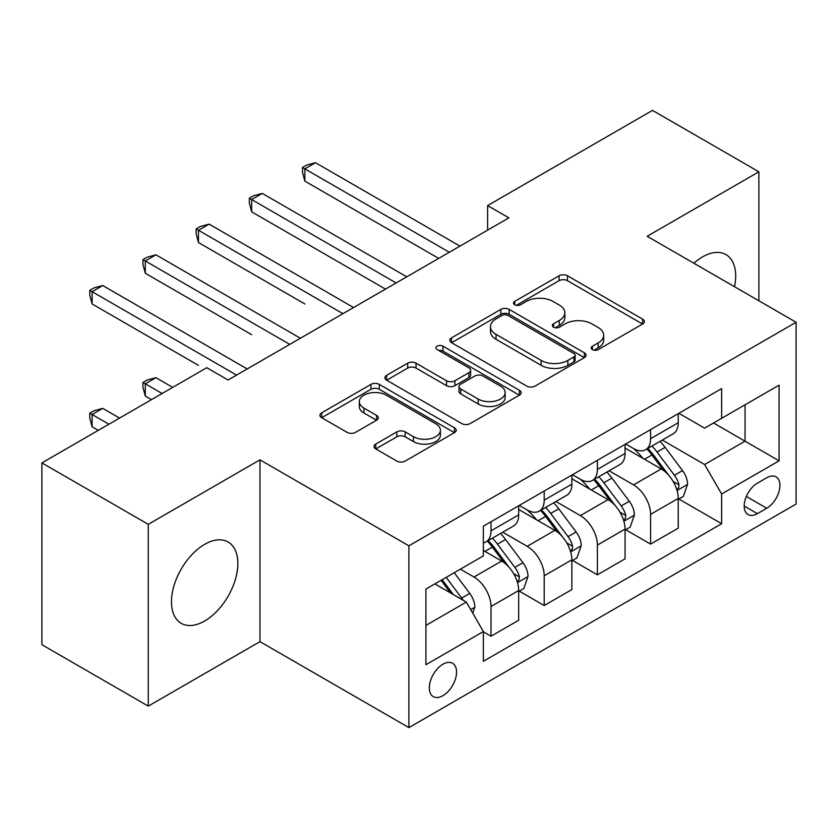 <?xml version="1.0" encoding="UTF-8"?>
<svg xmlns="http://www.w3.org/2000/svg" width="838" height="838" viewBox="0 0 838 838"><rect width="100%" height="100%" fill="white"/><g stroke="black" fill="none" stroke-linecap="round" stroke-linejoin="round"><path stroke-width="1.26" d="M592.403 349.614A4.138 2.388 0 0 0 598.248 349.614L642.631 323.992A5.908 3.415 0 0 0 644.359 321.583A5.908 3.415 0 0 0 642.631 319.163L567.452 275.765A5.908 3.415 0 0 0 559.093 275.765L514.721 301.387A4.138 2.388 0 0 0 513.505 303.073A4.138 2.388 0 0 0 514.721 304.76A4.138 2.388 0 0 0 520.566 304.76L526.306 301.439A18.897 10.915 0 0 1 553.038 301.439L559.302 305.063A18.897 10.915 0 0 1 564.843 312.773A18.897 10.915 0 0 1 559.302 320.493L553.562 323.803A4.138 2.388 0 0 0 552.347 325.5A4.138 2.388 0 0 0 553.562 327.187A4.138 2.388 0 0 0 559.407 327.187L565.158 323.866A18.897 10.915 0 0 1 591.879 323.866L598.143 327.49A18.897 10.915 0 0 1 603.685 335.2A18.897 10.915 0 0 1 598.143 342.92L592.403 346.23A4.138 2.388 0 0 0 591.199 347.917A4.138 2.388 0 0 0 592.403 349.614L592.403 346.23M204.65 621A46.938 27.099 120 0 0 235.321 579.634A46.938 27.099 120 0 0 228.125 542.018A46.938 27.099 120 0 0 204.65 544.344A46.938 27.099 120 0 0 173.99 585.71A46.938 27.099 120 0 0 181.186 623.315A46.938 27.099 120 0 0 204.65 621M734.538 286.722A46.938 27.099 120 0 0 725.959 254.605A46.938 27.099 120 0 0 702.485 256.92A46.938 27.099 120 0 0 693.854 263.237M442.935 695.676A19.253 11.114 120 0 0 455.516 678.707A19.253 11.114 120 0 0 452.562 663.277A19.253 11.114 120 0 0 442.935 664.23A19.253 11.114 120 0 0 430.355 681.2A19.253 11.114 120 0 0 433.309 696.629A19.253 11.114 120 0 0 442.935 695.676M375.749 444.077A5.908 3.415 0 0 0 374.01 446.486A5.908 3.415 0 0 0 375.749 448.896L396.835 461.078A5.908 3.415 0 0 0 405.194 461.078L454.468 432.618A5.908 3.415 0 0 0 456.207 430.208A5.908 3.415 0 0 0 454.468 427.799L379.3 384.391A5.908 3.415 0 0 0 370.941 384.391L321.656 412.851A5.908 3.415 0 0 0 319.927 415.26A5.908 3.415 0 0 0 321.656 417.67L347.131 432.377A5.908 3.415 0 0 0 355.49 432.377L376.576 420.205A5.908 3.415 0 0 0 378.315 417.785A5.908 3.415 0 0 0 376.576 415.376L363.943 408.085A15.796 9.124 0 0 1 359.313 401.632A15.796 9.124 0 0 1 369.076 393.211A15.796 9.124 0 0 1 386.287 395.18L435.781 423.756A15.796 9.124 0 0 1 440.411 430.208A15.796 9.124 0 0 1 430.659 438.641A15.796 9.124 0 0 1 413.438 436.661L405.194 431.895A5.908 3.415 0 0 0 396.835 431.895L375.749 444.077L375.749 448.896M259.969 459.842L148.274 524.326L41.9 462.911L41.9 644.705L148.274 706.12L259.969 641.636L408.892 727.614L408.892 545.821L259.969 459.842L259.969 641.636M758.872 300.779L758.872 171.8L647.177 236.285L796.1 322.274L408.892 545.821M758.872 171.8L652.498 110.386L487.611 205.582L487.611 230.146M41.9 462.911L206.777 367.714L228.062 380.002L508.886 217.859L487.611 205.582M526.725 386.077A5.908 3.415 0 0 0 535.084 386.077L584.369 357.627A5.908 3.415 0 0 0 586.097 355.218A5.908 3.415 0 0 0 584.369 352.808L509.19 309.4A5.908 3.415 0 0 0 500.831 309.4L451.546 337.85A5.908 3.415 0 0 0 449.817 340.27A5.908 3.415 0 0 0 451.546 342.679L526.725 386.077M438.798 350.504A4.138 2.388 0 0 1 442.988 351.091L442.988 346.178L519.424 390.299A5.908 3.415 0 0 1 521.152 392.708A5.908 3.415 0 0 1 519.424 395.127L470.139 423.578A5.908 3.415 0 0 1 461.78 423.578L386.601 380.169L386.601 375.351A5.908 3.415 0 0 0 384.872 377.76A5.908 3.415 0 0 0 386.601 380.169M386.601 375.351L407.697 363.168A5.908 3.415 0 0 1 416.046 363.168L446.539 380.777A5.908 3.415 0 0 0 454.887 380.777L468.882 372.701A5.908 3.415 0 0 0 470.61 370.291A5.908 3.415 0 0 0 468.882 367.872L437.143 349.551A4.138 2.388 0 0 1 435.928 347.864A4.138 2.388 0 0 1 438.484 345.654A4.138 2.388 0 0 1 442.988 346.178M766.739 477.775L757.384 483.18A18.656 10.768 120 0 0 745.192 499.616A18.656 10.768 120 0 0 748.051 514.563A18.656 10.768 120 0 0 757.384 513.642L766.739 508.237A18.656 10.768 120 0 0 778.931 491.801A18.656 10.768 120 0 0 776.072 476.853A18.656 10.768 120 0 0 766.739 477.775M408.892 727.614L796.1 504.057L796.1 322.274M678.874 413.291L704.622 428.155L721.633 418.319L721.633 388.602L483.358 526.17L483.358 555.898L425.914 589.062L425.914 664.723L483.358 631.559L483.358 661.287L721.633 523.719L721.633 493.991L704.622 464.514L662.313 440.086M721.633 418.319L779.078 385.155L779.078 460.827L721.633 493.991M148.274 524.326L148.274 706.12M713.557 422.991L745.045 441.176L745.045 404.817L779.078 385.155M704.622 464.514L745.045 441.176L779.078 460.827M425.914 625.42L466.337 602.082L434.849 583.897M483.358 631.8L491.016 636.231L491.016 606.503A24.072 13.9 -120 0 0 473.994 577.026L460.376 569.159M491.016 636.231L518.67 620.256L518.67 590.528A24.072 13.9 -120 0 0 501.658 561.051L483.358 550.493M519.309 591.146L544.208 605.518L544.208 575.79A24.072 13.9 -120 0 0 527.186 546.313L502.748 532.203M544.208 605.518L571.862 589.554L571.862 559.826A24.072 13.9 -120 0 0 554.84 530.349L518.67 509.462M572.501 560.444L597.389 574.816L597.389 545.088A24.072 13.9 -120 0 0 580.367 515.611L555.929 501.501M597.389 574.816L625.054 558.841L625.054 529.113A24.072 13.9 -120 0 0 608.032 499.637L571.862 478.76M625.682 529.731L650.581 544.103L650.581 514.375A24.072 13.9 -120 0 0 633.559 484.898L609.121 470.788M650.581 544.103L678.235 528.139L678.235 498.411A24.072 13.9 -120 0 0 661.213 468.934L625.054 448.047M625.682 443.993L633.559 448.54A24.072 13.9 -120 0 0 645.595 449.734A24.072 13.9 -120 0 0 650.581 438.714L650.581 429.622M572.501 474.706L580.367 479.252A24.072 13.9 -120 0 0 592.403 480.436A24.072 13.9 -120 0 0 597.389 469.416L597.389 460.334M519.309 505.408L527.186 509.954A24.072 13.9 -120 0 0 539.222 511.149A24.072 13.9 -120 0 0 544.208 500.129L544.208 491.037M678.874 499.029L721.633 523.719M645.595 449.734L673.249 433.77A24.072 13.9 -120 0 0 678.235 422.75L678.235 413.658M592.403 480.436L620.068 464.472A24.072 13.9 -120 0 0 625.054 453.452L625.054 444.36M539.222 511.149L566.876 495.185A24.072 13.9 -120 0 0 571.862 484.165L571.862 475.073M483.358 542.825A24.072 13.9 -120 0 0 486.03 541.851L513.684 525.887A24.072 13.9 -120 0 0 518.67 514.867L518.67 505.775M486.03 541.851A24.072 13.9 -120 0 0 491.016 530.842L491.016 521.749M466.337 602.082L483.358 631.559M594.058 350.19L598.143 347.833A18.897 10.915 0 0 0 603.685 340.113L603.685 335.2M564.843 312.773L564.843 317.686A18.897 10.915 0 0 1 559.302 325.406L555.217 327.763M642.547 324.034L567.452 280.678A5.908 3.415 0 0 0 559.093 280.678L516.376 305.346M584.285 357.669L509.19 314.313A5.908 3.415 0 0 0 500.831 314.313L451.63 342.721M573.925 356.904A4.138 2.388 0 0 0 575.13 355.218A4.138 2.388 0 0 0 573.925 353.531L507.933 315.434A4.138 2.388 0 0 0 502.088 315.434L496.033 318.922A18.897 10.915 0 0 0 490.492 326.642A18.897 10.915 0 0 0 496.033 334.362L541.139 360.403A18.897 10.915 0 0 0 567.871 360.403L573.925 356.904L573.925 361.817A4.138 2.388 0 0 0 575.13 360.131L575.13 355.218M490.492 326.642L490.492 331.555A18.897 10.915 0 0 0 496.033 339.275L496.033 334.362M573.925 361.817L567.871 365.316A18.897 10.915 0 0 1 541.139 365.316L496.033 339.275M386.685 380.222L407.697 368.091L407.697 363.168M470.61 370.291L470.61 375.204A5.908 3.415 0 0 1 468.882 377.613L454.887 385.69A5.908 3.415 0 0 1 446.539 385.69L416.046 368.091A5.908 3.415 0 0 0 407.697 368.091M442.988 351.091L519.34 395.169M478.173 399.045A15.796 9.124 0 0 0 495.394 401.014A15.796 9.124 0 0 0 505.146 392.593A15.796 9.124 0 0 0 500.516 386.14L483.086 376.073A5.908 3.415 0 0 0 474.727 376.073L460.743 384.15A5.908 3.415 0 0 0 459.004 386.559A5.908 3.415 0 0 0 460.743 388.979L478.173 399.045L478.173 403.958A15.796 9.124 0 0 0 495.394 405.927A15.796 9.124 0 0 0 505.146 397.505L505.146 392.593M459.004 386.559L459.004 391.472A5.908 3.415 0 0 0 460.743 393.891L460.743 388.979M478.173 403.958L460.743 393.891M440.411 430.208L440.411 435.121A15.796 9.124 0 0 1 430.659 443.553A15.796 9.124 0 0 1 413.438 441.574L405.194 436.808A5.908 3.415 0 0 0 396.835 436.808L375.822 448.938M359.313 401.632L359.313 406.545A15.796 9.124 0 0 0 363.943 412.998L363.943 408.085M376.503 420.247L363.943 412.998M454.395 432.659L379.3 389.303A5.908 3.415 0 0 0 370.941 389.303L321.74 417.712M678.235 499.396L683.347 496.442L687.6 484.165A15.943 9.208 -120 0 0 682.509 470.579L665.121 447.377A46.038 26.575 -120 0 0 660.103 441.354M642.809 458.302A46.038 26.575 -120 0 0 633.381 448.435M676.779 489.622L678.633 487.622L678.99 484.846A15.943 9.208 -120 0 0 674.422 475.251L657.034 452.038A46.038 26.575 -120 0 0 652.016 446.026M647.732 448.498A38.213 22.06 60 0 1 654.007 455.631L668.714 475.272M304.864 303.974L198.48 242.549L198.48 230.272L209.123 224.134L353.584 307.536M646.905 448.969A46.038 26.575 60 0 1 651.933 454.992L663.487 470.422M449.315 252.259L304.864 168.857L315.497 162.719L459.957 246.11M438.683 258.397L304.864 181.134L304.864 168.857L302.518 167.506L306.771 165.044L315.497 162.719M304.864 181.134L302.518 172.419L302.518 167.506M625.054 530.098L630.155 527.154L634.408 514.867A15.943 9.208 -120 0 0 629.317 501.292L611.929 478.079A46.038 26.575 -120 0 0 606.911 472.066M589.617 489.015A46.038 26.575 -120 0 0 580.2 479.147M623.598 520.335L625.452 518.334L625.797 515.548A15.943 9.208 -120 0 0 621.23 505.953L603.852 482.751A46.038 26.575 -120 0 0 598.824 476.738M594.54 479.21A38.213 22.06 60 0 1 600.815 486.333L615.532 505.974M251.672 334.676L145.299 273.261L145.299 260.974L155.931 254.836L300.392 338.238M593.723 479.682A46.038 26.575 60 0 1 598.741 485.694L610.305 501.124M571.862 560.811L576.963 557.857L581.216 545.58A15.943 9.208 -120 0 0 576.135 531.994L558.747 508.792A46.038 26.575 -120 0 0 553.719 502.769M536.435 519.717A46.038 26.575 -120 0 0 527.008 509.85M570.406 551.037L572.26 549.037L572.616 546.261A15.943 9.208 -120 0 0 568.049 536.666L550.66 513.453A46.038 26.575 -120 0 0 545.643 507.44M541.358 509.913A38.213 22.06 60 0 1 547.623 517.046L562.34 536.687M198.48 365.389L92.107 303.964L92.107 291.687L102.749 285.549L247.2 368.95M540.531 510.394A46.038 26.575 60 0 1 545.559 516.407L557.113 531.837M518.67 591.513L523.781 588.569L528.034 576.282A15.943 9.208 -120 0 0 522.943 562.707L505.555 539.494A46.038 26.575 -120 0 0 500.537 533.481M517.224 581.75L519.078 579.749L519.424 576.963A15.943 9.208 -120 0 0 514.857 567.368L497.479 544.166A46.038 26.575 -120 0 0 492.451 538.153M488.166 540.625A38.213 22.06 60 0 1 494.441 547.748L509.148 567.389M172.743 387.376L155.931 377.666L145.299 383.814L145.299 396.091L151.469 399.653M487.349 541.097A46.038 26.575 60 0 1 492.367 547.109L503.931 562.539M145.299 396.091L142.952 387.376L142.952 382.463L162.101 393.514M142.952 382.463L147.216 380.002L155.931 377.666M396.133 282.961L251.672 199.559L262.304 193.421L406.765 276.823M385.49 289.11L251.672 211.846L251.672 199.559L249.336 198.208L253.589 195.757L262.304 193.421M251.672 211.846L249.336 203.121L249.336 198.208M342.941 313.674L196.144 228.921L200.397 226.459L209.123 224.134M198.48 242.549L196.144 233.833L196.144 228.921M289.749 344.376L142.952 259.623L147.216 257.172L155.931 254.836M145.299 273.261L142.952 264.536L142.952 259.623M472.716 613.133L474.842 606.995A15.943 9.208 -120 0 0 469.751 593.409L454.238 572.7M119.551 418.078L102.749 408.378L92.107 414.517L92.107 426.804L98.276 430.365M463.121 600.218A15.943 9.208 -120 0 0 461.675 598.081L446.162 577.372M442.16 579.676L453.316 594.561M441.05 580.315L450.509 592.937M92.107 426.804L89.771 418.078L89.771 413.165L108.919 424.217M89.771 413.165L94.024 410.714L102.749 408.378M236.567 375.089L89.771 290.336L94.024 287.874L102.749 285.549M92.107 303.964L89.771 295.248L89.771 290.336M473.994 577.026L501.658 561.051M527.186 546.313L554.84 530.349M580.367 515.611L608.032 499.637M633.559 484.898L661.213 468.934M650.581 438.714L678.235 422.75M650.581 514.375L678.235 498.411M597.389 545.088L625.054 529.113M597.389 469.416L625.054 453.452M544.208 575.79L571.862 559.826M544.208 500.129L571.862 484.165M491.016 606.503L518.67 590.528M491.016 530.842L518.67 514.867M746.333 496.452L766.739 508.237M744.186 506.026L757.384 513.642M598.143 347.833L598.143 342.92M553.562 327.187L553.562 323.803M559.302 325.406L559.302 320.493M514.721 304.76L514.721 301.387M559.093 280.678L559.093 275.765M567.452 280.678L567.452 275.765M642.631 323.992L642.631 319.163M451.546 342.679L451.546 337.85M500.831 314.313L500.831 309.4M509.19 314.313L509.19 309.4M584.369 357.627L584.369 352.808M541.139 365.316L541.139 360.403M567.871 365.316L567.871 360.403M416.046 368.091L416.046 363.168M446.539 385.69L446.539 380.777M454.887 385.69L454.887 380.777M468.882 377.613L468.882 372.701M519.424 395.127L519.424 390.299M396.835 436.808L396.835 431.895M405.194 436.808L405.194 431.895M413.438 441.574L413.438 436.661M376.576 420.205L376.576 415.376M321.656 417.67L321.656 412.851M370.941 389.303L370.941 384.391M379.3 389.303L379.3 384.391M454.468 432.618L454.468 427.799M677.041 490.502L687.495 484.469M657.034 452.038L665.121 447.377M644.495 459.276L651.933 454.992M674.422 475.251L682.509 470.579M673.155 481.473L678.99 484.846M623.86 521.205L634.303 515.181M603.852 482.751L611.929 478.079M591.314 489.989L598.741 485.694M621.23 505.953L629.317 501.292M619.973 512.186L625.797 515.548M570.668 551.917L581.111 545.884M550.66 513.453L558.747 508.792M538.122 520.691L545.559 516.407M568.049 536.666L576.135 531.994M566.781 542.888L572.616 546.261M517.486 582.62L527.93 576.596M497.479 544.166L505.555 539.494M484.94 551.404L492.367 547.109M514.857 567.368L522.943 562.707M513.6 573.601L519.424 576.963M470.694 609.635L474.737 607.299M461.675 598.081L469.751 593.409"/></g></svg>
